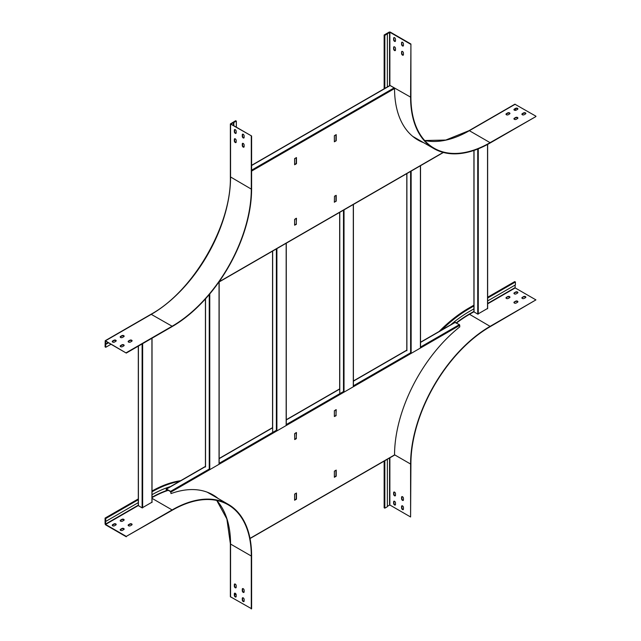 <?xml version="1.0" encoding="UTF-8"?>
<svg xmlns="http://www.w3.org/2000/svg" width="641" height="641" viewBox="0 0 641 641"><rect width="100%" height="100%" fill="white"/><g stroke="black" fill="none" stroke-linecap="round" stroke-linejoin="round"><path stroke-width="0.96" d="M454.998 322.503L459.429 324.602L459.821 326.838A112.944 65.206 120 0 0 394.536 454.926L394.135 455.158M171.003 493.586L170.602 491.655L166.58 489.331L166.179 490.806L166.291 488.995L170.602 491.351L171.003 493.586A112.944 65.206 -60 0 1 212.9 494.86A112.944 65.206 -60 0 1 218.076 498.45M335.948 415.32L336.213 409.655L334.362 410.729L334.362 416.546L336.084 415.705L335.948 409.655M336.213 470.085L334.362 471.159L334.362 477.281L336.213 476.207L336.213 470.085M296.198 432.603L296.334 438.652L294.748 439.566L294.612 433.677L296.334 432.531M296.471 432.603L296.198 438.268M294.612 494.107L296.471 493.033L296.471 499.155L294.612 500.228L294.612 494.107M212.764 494.78A112.944 65.206 -60 0 1 217.812 498.297M334.362 416.394L335.812 415.552M334.362 476.968L335.948 476.055L335.948 470.238M296.07 438.5L294.612 439.341M296.198 493.185L296.198 499.002L294.612 499.916M166.444 490.958A112.944 65.206 -60 0 1 167.061 490.734L168.03 490.173M244.005 601.466A1.314 0.761 60 0 1 243.067 600.946A1.314 0.761 60 0 1 242.594 599.744L242.594 598.213A1.314 0.761 60 0 1 242.731 597.732M236.056 596.883A1.314 0.761 60 0 1 235.119 596.354A1.314 0.761 60 0 1 234.646 595.152L234.646 593.622A1.314 0.761 60 0 1 234.782 593.149M207.179 492.168A112.415 64.909 120 0 1 207.604 492.408L228.324 504.371A112.415 64.909 120 0 1 251.609 555.835L251.609 608.766L230.367 596.715L230.367 543.776L226.874 518.954L216.738 500.445M236.056 587.701A1.314 0.761 60 0 1 235.119 587.172A1.314 0.761 60 0 1 234.646 585.97L234.646 584.44A1.314 0.761 60 0 1 234.782 583.967M244.005 592.292A1.314 0.761 60 0 1 243.067 591.763A1.314 0.761 60 0 1 242.594 590.561L242.594 589.031A1.314 0.761 60 0 1 242.731 588.558M244.133 599.463L244.133 600.994A1.314 0.761 60 0 1 243.86 601.595A1.314 0.761 60 0 1 242.851 601.242A1.314 0.761 60 0 1 242.282 599.928L242.282 598.398A1.314 0.761 60 0 1 242.554 597.797A1.314 0.761 60 0 1 243.564 598.141A1.314 0.761 60 0 1 244.133 599.463M236.184 594.872L236.184 596.402A1.314 0.761 60 0 1 235.912 597.003A1.314 0.761 60 0 1 234.902 596.651A1.314 0.761 60 0 1 234.334 595.337L234.334 593.806A1.314 0.761 60 0 1 234.598 593.205A1.314 0.761 60 0 1 235.616 593.558A1.314 0.761 60 0 1 236.184 594.872M228.324 504.371A112.415 64.909 120 0 0 172.117 509.94L126.277 536.405L172.117 510.308A111.967 64.645 120 0 1 228.1 504.763A111.967 64.645 120 0 1 251.288 556.019L251.288 608.95M236.184 585.698L236.184 587.228A1.314 0.761 60 0 1 235.912 587.829A1.314 0.761 60 0 1 234.902 587.477A1.314 0.761 60 0 1 234.334 586.154L234.334 584.624A1.314 0.761 60 0 1 234.598 584.023A1.314 0.761 60 0 1 235.616 584.376A1.314 0.761 60 0 1 236.184 585.698M244.133 590.289L244.133 591.819A1.314 0.761 60 0 1 243.86 592.412A1.314 0.761 60 0 1 242.851 592.068A1.314 0.761 60 0 1 242.282 590.746L242.282 589.215A1.314 0.761 60 0 1 242.554 588.614A1.314 0.761 60 0 1 243.564 588.967A1.314 0.761 60 0 1 244.133 590.289M126.277 536.405L105.557 524.442L105.765 518.505L105.076 518.104L105.076 523.985L105.557 524.811L126.277 536.773M138.304 498.922L105.076 518.104M180.682 480.694A119.835 69.188 120 0 0 152.029 491.006M130.379 525.772L131.709 525.003A1.314 0.761 -0 0 0 132.086 524.474A1.314 0.761 -0 0 0 131.277 523.769A1.314 0.761 -0 0 0 129.851 523.937L128.529 524.699A1.314 0.761 -0 0 0 128.144 525.235A1.314 0.761 -0 0 0 128.953 525.932A1.314 0.761 -0 0 0 130.379 525.772M122.431 530.363L123.753 529.594A1.314 0.761 -0 0 0 124.138 529.057A1.314 0.761 -0 0 0 123.328 528.36A1.314 0.761 -0 0 0 121.902 528.529L120.58 529.29A1.314 0.761 -0 0 0 120.196 529.827A1.314 0.761 -0 0 0 121.005 530.524A1.314 0.761 -0 0 0 122.431 530.363M122.431 521.181L123.753 520.42A1.314 0.761 -0 0 0 124.138 519.883A1.314 0.761 -0 0 0 123.328 519.186A1.314 0.761 -0 0 0 121.902 519.346L120.58 520.115A1.314 0.761 -0 0 0 120.196 520.644A1.314 0.761 -0 0 0 121.005 521.349A1.314 0.761 -0 0 0 122.431 521.181M114.483 525.772L115.805 525.003A1.314 0.761 -0 0 0 116.189 524.474A1.314 0.761 -0 0 0 115.38 523.769A1.314 0.761 -0 0 0 113.954 523.937L112.624 524.699A1.314 0.761 -0 0 0 112.247 525.235A1.314 0.761 -0 0 0 113.056 525.932A1.314 0.761 -0 0 0 114.483 525.772M128.184 525.42A1.314 0.761 180 0 1 128.529 525.067L129.851 524.306A1.314 0.761 180 0 1 131.125 524.106A1.314 0.761 180 0 1 132.054 524.659M120.236 530.011A1.314 0.761 180 0 1 120.58 529.658L121.902 528.889A1.314 0.761 180 0 1 123.176 528.697A1.314 0.761 180 0 1 124.098 529.242M120.236 520.829A1.314 0.761 180 0 1 120.58 520.476L121.902 519.715A1.314 0.761 180 0 1 123.176 519.522A1.314 0.761 180 0 1 124.098 520.067M112.279 525.42A1.314 0.761 180 0 1 112.624 525.067L113.954 524.306A1.314 0.761 180 0 1 115.228 524.106A1.314 0.761 180 0 1 116.149 524.659M138.304 502.624L105.765 521.413M138.304 499.724L105.765 518.505M170.474 486.583A116.277 67.137 120 0 0 152.029 494.7M235.992 594.103L234.646 594.872M179.464 481.391A119.835 69.188 120 0 0 152.029 491.791M138.304 346.124L138.304 505.597L142.118 507.888L142.118 343.921M142.118 507.888L151.925 502.232M473.915 150.443L473.915 311.83L477.737 314.122L477.737 149.041M477.737 314.122L487.537 308.465M523.601 296.607L522.279 297.368A1.314 0.761 -0 0 0 521.894 297.905A1.314 0.761 -0 0 0 522.703 298.602A1.314 0.761 -0 0 0 524.13 298.442L525.46 297.68A1.314 0.761 -0 0 0 525.844 297.144A1.314 0.761 -0 0 0 525.035 296.438A1.314 0.761 -0 0 0 523.601 296.607L522.279 297.736A1.314 0.761 0 0 0 521.934 298.089M515.652 292.016L514.33 292.785A1.314 0.761 -0 0 0 513.946 293.314A1.314 0.761 -0 0 0 514.755 294.019A1.314 0.761 -0 0 0 516.181 293.85L517.511 293.089A1.314 0.761 -0 0 0 517.896 292.552A1.314 0.761 -0 0 0 517.087 291.855A1.314 0.761 -0 0 0 515.652 292.016L514.33 293.145A1.314 0.761 0 0 0 513.986 293.498M456.296 322.792A112.648 65.037 120 0 1 469.204 314.122L490.085 326.357L535.924 299.892L490.085 326.726A111.967 64.645 120 0 0 410.913 463.86L410.593 516.975L410.593 464.044L394.536 454.773M515.043 285.117L515.204 287.929L535.924 299.892M507.704 296.607L506.382 297.368A1.314 0.761 -0 0 0 505.997 297.905A1.314 0.761 -0 0 0 506.807 298.602A1.314 0.761 -0 0 0 508.233 298.442L509.563 297.68A1.314 0.761 -0 0 0 509.94 297.144A1.314 0.761 -0 0 0 509.13 296.438A1.314 0.761 -0 0 0 507.704 296.607L506.382 297.736A1.314 0.761 0 0 0 506.037 298.089M515.652 301.198L514.33 301.959A1.314 0.761 -0 0 0 513.946 302.496A1.314 0.761 -0 0 0 514.755 303.193A1.314 0.761 -0 0 0 516.181 303.033L517.511 302.264A1.314 0.761 -0 0 0 517.896 301.727A1.314 0.761 -0 0 0 517.087 301.03A1.314 0.761 -0 0 0 515.652 301.198L514.33 302.328A1.314 0.761 0 0 0 513.986 302.68M525.804 297.328A1.314 0.761 0 0 0 524.883 296.775A1.314 0.761 0 0 0 523.601 296.975M517.856 292.737A1.314 0.761 0 0 0 516.934 292.192A1.314 0.761 0 0 0 515.652 292.384M509.907 297.328A1.314 0.761 0 0 0 508.978 296.775A1.314 0.761 0 0 0 507.704 296.975M517.856 301.911A1.314 0.761 0 0 0 516.934 301.366A1.314 0.761 0 0 0 515.652 301.558M387.356 459.26L387.356 506.71L384.832 508.169L384.143 507.768L384.143 461.111M410.593 516.975L389.872 505.012L387.356 506.286M473.915 305.156L468.883 308.065A119.835 69.188 120 0 0 439.117 331.485M487.649 297.232L514.723 281.599L515.412 281.992L515.412 284.9L487.649 300.933M490.085 326.357A112.415 64.909 120 0 0 410.593 464.044M403.437 499.844L403.437 498.313A1.314 0.761 -120 0 0 402.86 496.991A1.314 0.761 -120 0 0 401.851 496.639A1.314 0.761 -120 0 0 401.578 497.24L401.578 498.77A1.314 0.761 -120 0 0 402.155 500.092A1.314 0.761 -120 0 0 403.165 500.445A1.314 0.761 -120 0 0 403.437 499.844M403.437 509.026L403.437 507.496A1.314 0.761 -120 0 0 402.86 506.174A1.314 0.761 -120 0 0 401.851 505.821A1.314 0.761 -120 0 0 401.578 506.422L401.578 507.952A1.314 0.761 -120 0 0 402.155 509.275A1.314 0.761 -120 0 0 403.165 509.619A1.314 0.761 -120 0 0 403.437 509.026M395.489 495.253L395.489 493.722A1.314 0.761 -120 0 0 394.912 492.4A1.314 0.761 -120 0 0 393.903 492.056A1.314 0.761 -120 0 0 393.63 492.657L393.63 494.187A1.314 0.761 -120 0 0 394.207 495.501A1.314 0.761 -120 0 0 395.217 495.854A1.314 0.761 -120 0 0 395.489 495.253M395.489 504.435L395.489 502.905A1.314 0.761 -120 0 0 394.912 501.583A1.314 0.761 -120 0 0 393.903 501.23A1.314 0.761 -120 0 0 393.63 501.831L393.63 503.361A1.314 0.761 -120 0 0 394.207 504.683A1.314 0.761 -120 0 0 395.217 505.036A1.314 0.761 -120 0 0 395.489 504.435M403.301 500.317A1.314 0.761 60 0 1 402.372 499.796A1.314 0.761 60 0 1 401.899 498.586L401.899 497.055A1.314 0.761 60 0 1 402.035 496.583M403.301 509.499A1.314 0.761 60 0 1 402.372 508.97A1.314 0.761 60 0 1 401.899 507.768L401.899 506.238A1.314 0.761 60 0 1 402.035 505.765M395.353 495.725A1.314 0.761 60 0 1 394.423 495.205A1.314 0.761 60 0 1 393.951 494.003L393.951 492.472A1.314 0.761 60 0 1 394.087 491.992M395.353 504.908A1.314 0.761 60 0 1 394.423 504.379A1.314 0.761 60 0 1 393.951 503.177L393.951 501.647A1.314 0.761 60 0 1 394.087 501.174M384.832 460.719L384.832 508.169M473.915 308.858L469.573 311.366A116.277 67.137 120 0 0 450.711 324.795M468.883 308.065L469.573 308.465L473.915 305.957M487.649 298.025L515.412 281.992M469.573 308.465A119.835 69.188 120 0 0 441.713 329.987M423.621 142.679A112.944 65.206 -60 0 1 417.924 139.994A112.944 65.206 -60 0 1 394.536 88.562L394.135 87.873L251.609 170.161M296.334 218.228L294.612 219.374L294.612 225.191L296.334 224.35L296.198 218.309M296.198 223.965L296.471 218.309M294.612 164.761L296.471 163.695L296.471 157.574L294.612 158.639L294.612 164.761M335.812 201.25L334.362 202.244L334.49 196.202L336.213 195.361L336.213 201.17L334.362 202.091M336.213 140.748L334.362 141.813L334.362 135.7L336.213 134.626L336.213 140.748L334.362 141.509M423.356 142.518A112.944 65.206 -60 0 1 417.796 139.914M294.612 225.039L296.07 224.198M294.612 164.457L296.198 163.535L296.198 157.726M335.948 195.361L335.948 201.018M335.948 134.778L335.948 140.595M251.609 165.514L390.113 85.549L394.135 87.873M120.236 346.308A1.314 0.761 180 0 1 120.58 345.956L121.902 345.187A1.314 0.761 180 0 1 123.176 344.994A1.314 0.761 180 0 1 124.098 345.539M112.279 341.717A1.314 0.761 180 0 1 112.624 341.365L113.954 340.603A1.314 0.761 180 0 1 115.228 340.403A1.314 0.761 180 0 1 116.149 340.956M126.277 352.702L172.117 326.237L151.06 314.242C193.39 291.078 231.481 225.103 230.367 176.86L230.367 123.929L251.609 135.988L251.609 188.919A112.415 64.909 120 0 1 172.117 326.606L126.277 353.071L105.212 340.708L105.076 346.885L105.765 347.286L105.557 341.108L126.277 353.071M120.236 337.126A1.314 0.761 180 0 1 120.58 336.773L121.902 336.012A1.314 0.761 180 0 1 123.176 335.82A1.314 0.761 180 0 1 124.098 336.365M128.184 341.717A1.314 0.761 180 0 1 128.529 341.365L129.851 340.603A1.314 0.761 180 0 1 131.125 340.403A1.314 0.761 180 0 1 132.054 340.956M123.753 345.892L122.431 346.661A1.314 0.761 180 0 1 121.005 346.821A1.314 0.761 180 0 1 120.196 346.124A1.314 0.761 180 0 1 120.58 345.587L121.902 344.826A1.314 0.761 180 0 1 123.328 344.658A1.314 0.761 180 0 1 124.138 345.355A1.314 0.761 180 0 1 123.753 345.892M115.805 341.3L114.483 342.07A1.314 0.761 180 0 1 113.056 342.23A1.314 0.761 180 0 1 112.247 341.533A1.314 0.761 180 0 1 112.624 340.996L113.954 340.235A1.314 0.761 180 0 1 115.38 340.067A1.314 0.761 180 0 1 116.189 340.772A1.314 0.761 180 0 1 115.805 341.3M123.753 336.717L122.431 337.478A1.314 0.761 180 0 1 121.005 337.647A1.314 0.761 180 0 1 120.196 336.942A1.314 0.761 180 0 1 120.58 336.405L121.902 335.644A1.314 0.761 180 0 1 123.328 335.483A1.314 0.761 180 0 1 124.138 336.18A1.314 0.761 180 0 1 123.753 336.717M131.709 341.3L130.379 342.07A1.314 0.761 180 0 1 128.953 342.23A1.314 0.761 180 0 1 128.144 341.533A1.314 0.761 180 0 1 128.529 340.996L129.851 340.235A1.314 0.761 180 0 1 131.277 340.067A1.314 0.761 180 0 1 132.086 340.772A1.314 0.761 180 0 1 131.709 341.3M251.609 135.988L230.888 124.025L236.345 121.117L235.656 120.716L230.367 123.929M108.121 342.59L105.396 344.161M233.452 125.508L233.452 122.359M251.288 136.172L251.288 189.103A111.967 64.645 120 0 1 172.117 326.237M244.005 147.045A1.314 0.761 60 0 1 243.067 146.525A1.314 0.761 60 0 1 242.594 145.315L242.594 143.784A1.314 0.761 60 0 1 242.731 143.312M244.005 137.871A1.314 0.761 60 0 1 243.067 137.342A1.314 0.761 60 0 1 242.594 136.14L242.594 134.61A1.314 0.761 60 0 1 242.731 134.137M236.056 142.454A1.314 0.761 60 0 1 235.119 141.933A1.314 0.761 60 0 1 234.646 140.732L234.646 139.201A1.314 0.761 60 0 1 234.782 138.72M236.056 133.28A1.314 0.761 60 0 1 235.119 132.751A1.314 0.761 60 0 1 234.646 131.549L234.646 130.019A1.314 0.761 60 0 1 234.782 129.546M242.282 143.969L242.282 145.499A1.314 0.761 -120 0 0 242.851 146.821A1.314 0.761 -120 0 0 243.86 147.174A1.314 0.761 -120 0 0 244.133 146.573L244.133 145.042A1.314 0.761 -120 0 0 243.564 143.72A1.314 0.761 -120 0 0 242.554 143.368A1.314 0.761 -120 0 0 242.282 143.969L242.594 143.784M242.282 134.794L242.282 136.325A1.314 0.761 -120 0 0 242.851 137.639A1.314 0.761 -120 0 0 243.86 137.991A1.314 0.761 -120 0 0 244.133 137.39L244.133 135.86A1.314 0.761 -120 0 0 243.564 134.546A1.314 0.761 -120 0 0 242.554 134.193A1.314 0.761 -120 0 0 242.282 134.794L242.594 134.61M234.334 139.385L234.334 140.908A1.314 0.761 -120 0 0 234.902 142.23A1.314 0.761 -120 0 0 235.912 142.582A1.314 0.761 -120 0 0 236.184 141.981L236.184 140.451A1.314 0.761 -120 0 0 235.616 139.129A1.314 0.761 -120 0 0 234.598 138.785A1.314 0.761 -120 0 0 234.334 139.385L234.646 139.201M234.334 130.203L234.334 131.734A1.314 0.761 -120 0 0 234.902 133.056A1.314 0.761 -120 0 0 235.912 133.4A1.314 0.761 -120 0 0 236.184 132.807L236.184 131.277A1.314 0.761 -120 0 0 235.616 129.955A1.314 0.761 -120 0 0 234.598 129.602A1.314 0.761 -120 0 0 234.334 130.203L234.646 130.019M233.829 125.724L233.829 122.567M236.345 127.174L236.345 121.117M108.497 342.807L105.765 344.377M111.013 344.257L105.765 347.286M401.578 42.819L401.578 44.349A1.314 0.761 -120 0 0 402.155 45.671A1.314 0.761 -120 0 0 403.165 46.024A1.314 0.761 -120 0 0 403.437 45.423L403.437 43.892A1.314 0.761 -120 0 0 402.86 42.57A1.314 0.761 -120 0 0 401.851 42.218A1.314 0.761 -120 0 0 401.578 42.819L401.899 44.165A1.314 0.761 -120 0 0 402.372 45.367A1.314 0.761 -120 0 0 403.301 45.896M393.63 38.228L393.63 39.758A1.314 0.761 -120 0 0 394.207 41.08A1.314 0.761 -120 0 0 395.217 41.433A1.314 0.761 -120 0 0 395.489 40.832L395.489 39.301A1.314 0.761 -120 0 0 394.912 37.979A1.314 0.761 -120 0 0 393.903 37.627A1.314 0.761 -120 0 0 393.63 38.228L393.951 39.574A1.314 0.761 -120 0 0 394.423 40.784A1.314 0.761 -120 0 0 395.353 41.304M389.552 85.678A112.648 65.037 120 0 1 389.552 85.165L410.593 97.128L410.913 44.013L390.185 32.05L389.231 32.05L384.143 34.991L384.832 35.383L389.872 32.234L410.593 44.197M393.63 47.41L393.63 48.94A1.314 0.761 -120 0 0 394.207 50.262A1.314 0.761 -120 0 0 395.217 50.607A1.314 0.761 -120 0 0 395.489 50.014L395.489 48.484A1.314 0.761 -120 0 0 394.912 47.162A1.314 0.761 -120 0 0 393.903 46.809A1.314 0.761 -120 0 0 393.63 47.41L393.951 48.756A1.314 0.761 -120 0 0 394.423 49.958A1.314 0.761 -120 0 0 395.353 50.487M401.578 52.001L401.578 53.532A1.314 0.761 -120 0 0 402.155 54.846A1.314 0.761 -120 0 0 403.165 55.198A1.314 0.761 -120 0 0 403.437 54.597L403.437 53.067A1.314 0.761 -120 0 0 402.86 51.753A1.314 0.761 -120 0 0 401.851 51.4A1.314 0.761 -120 0 0 401.578 52.001L401.899 53.347A1.314 0.761 -120 0 0 402.372 54.549A1.314 0.761 -120 0 0 403.301 55.078M402.035 42.162A1.314 0.761 -120 0 0 401.899 42.635M394.087 37.571A1.314 0.761 -120 0 0 393.951 38.043M410.593 97.128A112.415 64.909 120 0 0 433.877 148.592A112.415 64.909 120 0 0 490.085 143.023L535.924 116.558L490.085 142.655A111.967 64.645 120 0 1 434.101 148.207A111.967 64.645 120 0 1 410.913 96.943L410.913 44.013M394.087 46.753A1.314 0.761 -120 0 0 393.951 47.226M402.035 51.344A1.314 0.761 -120 0 0 401.899 51.817M515.412 108.818L515.412 110.364M384.143 34.991L384.143 87.921A119.835 69.188 120 0 0 384.151 88.795M513.986 118.978A1.314 0.761 180 0 1 514.33 118.625L515.652 117.856A1.314 0.761 180 0 1 516.934 117.664A1.314 0.761 180 0 1 517.856 118.208M521.934 114.386A1.314 0.761 180 0 1 522.279 114.034L523.601 113.273A1.314 0.761 180 0 1 524.883 113.072A1.314 0.761 180 0 1 525.804 113.625M506.037 114.386A1.314 0.761 180 0 1 506.382 114.034L507.704 113.273A1.314 0.761 180 0 1 508.978 113.072A1.314 0.761 180 0 1 509.907 113.625M513.986 109.795A1.314 0.761 180 0 1 514.33 109.443L515.652 108.682A1.314 0.761 180 0 1 516.934 108.489A1.314 0.761 180 0 1 517.856 109.034M424.679 140.515L445.775 140.05L469.028 130.66L514.867 104.195L535.924 116.189M515.652 117.495L514.33 118.256A1.314 0.761 0 0 0 513.946 118.793A1.314 0.761 0 0 0 514.755 119.49A1.314 0.761 0 0 0 516.181 119.33L517.511 118.561A1.314 0.761 0 0 0 517.896 118.024A1.314 0.761 0 0 0 517.087 117.327A1.314 0.761 0 0 0 515.652 117.495L515.652 117.856M523.601 112.904L522.279 113.665A1.314 0.761 0 0 0 521.894 114.202A1.314 0.761 0 0 0 522.703 114.899A1.314 0.761 0 0 0 524.13 114.739L525.46 113.97A1.314 0.761 0 0 0 525.844 113.441A1.314 0.761 0 0 0 525.035 112.736A1.314 0.761 0 0 0 523.601 112.904L523.601 113.273M507.704 112.904L506.382 113.665A1.314 0.761 0 0 0 505.997 114.202A1.314 0.761 0 0 0 506.807 114.899A1.314 0.761 0 0 0 508.233 114.739L509.563 113.97A1.314 0.761 0 0 0 509.94 113.441A1.314 0.761 0 0 0 509.13 112.736A1.314 0.761 0 0 0 507.704 112.904L507.704 113.273M515.652 108.313L514.33 109.082A1.314 0.761 0 0 0 513.946 109.611A1.314 0.761 0 0 0 514.755 110.316A1.314 0.761 0 0 0 516.181 110.148L517.511 109.387A1.314 0.761 0 0 0 517.896 108.85A1.314 0.761 0 0 0 517.087 108.153A1.314 0.761 0 0 0 515.652 108.313L515.652 108.682M387.356 33.933L387.356 86.864A116.277 67.137 120 0 0 387.356 86.952M384.143 87.921L384.832 88.314L384.832 35.383M459.821 325.291L171.003 492.04M249.998 538.376L394.536 454.926M459.429 324.602L420.416 347.126M411.145 352.478L353.295 385.874M344.017 391.234L286.166 424.63M276.896 429.983L219.046 463.379M209.775 468.739L170.602 491.351M455.398 322.279L420.528 342.406M406.899 350.274L353.399 381.163M339.778 389.031L286.279 419.919M272.657 427.779L219.158 458.668M205.537 466.536L166.58 489.027M251.288 556.019L230.568 544.057L230.568 596.987M105.396 524.162L138.304 505.164M211.001 494.371A112.648 65.037 120 0 0 208.517 492.697M166.179 490.702A112.648 65.037 120 0 0 152.029 497.24M172.117 509.94L152.029 498.345M105.557 524.442L138.304 505.533M216.77 500.453A111.967 64.645 120 0 1 230.568 544.057L230.367 543.776M168.287 490.317A112.415 64.909 120 0 0 167.085 490.726M166.436 490.95A112.415 64.909 120 0 0 152.029 497.608M138.408 505.749L138.408 346.06M151.925 338.264L151.925 502.536M142.647 507.888L142.647 343.616M406.899 350.731L406.899 173.551M410.609 352.782L410.609 171.411M420.416 165.562L420.416 347.518M411.145 352.879L411.145 170.915M474.028 311.983L474.028 150.403M487.537 144.449L487.537 308.77M478.266 314.122L478.266 148.824M456.592 322.968A112.415 64.909 120 0 1 469.364 314.394L473.915 311.766M487.649 303.842L515.204 287.929M389.552 505.012L389.552 457.995M469.204 314.122L473.915 311.398M487.649 303.473L515.043 287.657M389.872 505.012L389.872 457.81M272.657 432.435L272.657 251.064M276.367 430.287L276.367 248.916M286.166 243.067L286.166 425.544M276.896 430.904L276.896 248.42M205.537 466.993L205.537 298.802M209.246 469.044L209.246 294.54M209.775 469.132L209.775 293.907M219.046 281.824L219.046 463.78M339.778 393.678L339.778 212.307M343.488 391.539L343.488 210.168M344.017 392.148L344.017 209.671M353.295 204.319L353.295 386.795M219.022 281.84L443.179 152.422M394.536 88.562L251.609 171.083M230.568 124.21L230.568 177.14A111.967 64.645 120 0 1 151.396 314.274L105.557 340.74M230.367 176.86L251.288 189.103M389.872 85.501A112.415 64.909 120 0 1 389.872 85.165L389.872 32.234M413.862 137.278A112.648 65.037 120 0 0 416.554 138.592M389.552 85.165L389.552 32.234M515.204 104.227L469.364 130.692L490.085 142.655M469.028 130.66L469.364 130.692A111.967 64.645 120 0 1 424.703 140.547M412.74 136.389A112.415 64.909 120 0 0 413.157 136.629L433.877 148.592M394.415 455.182L250.03 538.544M166.291 488.995L205.424 466.408M219.158 458.475L272.545 427.651M286.279 419.727L339.666 388.903M353.399 380.97L406.795 350.146M420.528 342.222L455.118 322.247M152.029 502.384L152.029 338.2M420.528 347.061L420.528 165.69M406.795 173.615L406.795 350.339M487.649 308.617L487.649 144.385M286.279 424.566L286.279 243.195M272.545 251.128L272.545 427.843M219.158 463.323L219.158 281.952M205.424 298.922L205.424 466.6M353.399 385.81L353.399 204.439M339.666 212.371L339.666 389.095M443.404 152.478L218.797 282.16M251.609 165.322L389.824 85.517M151.06 314.242L105.212 340.708"/></g></svg>
